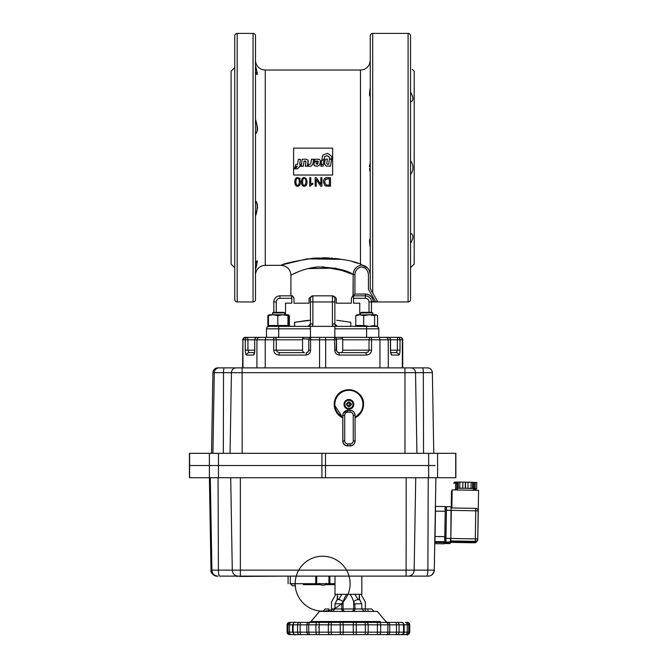 <?xml version="1.0" encoding="UTF-8"?>
<svg xmlns="http://www.w3.org/2000/svg" width="668" height="668" viewBox="0 0 668 668"><rect width="100%" height="100%" fill="white"/><g stroke="black" fill="none" stroke-linecap="round" stroke-linejoin="round"><path stroke-width="1" d="M294.847 181.871C294.839 178.999 295.765 177.563 297.627 177.546L299.565 178.423L300.408 181.871L299.565 178.448L297.627 177.571C295.765 177.588 294.839 179.032 294.847 181.905L294.847 181.871M323.446 181.98C323.646 178.907 324.965 177.479 327.42 177.696L327.42 177.713C324.965 177.504 323.646 178.941 323.446 182.013L323.446 181.98C323.638 178.915 324.965 177.488 327.42 177.696L330.51 177.696L327.42 177.713C324.965 177.513 323.638 178.941 323.446 182.013L324.79 185.462L326.042 186.071L330.51 186.188L330.51 177.696L330.51 186.188M320.807 177.713L321.892 177.696L320.807 177.713L320.807 184.376L316.315 177.713L315.154 177.713L316.315 177.696L320.807 184.335M316.24 179.517L316.24 186.147L316.24 179.517M309.735 177.696L310.787 177.696L309.735 177.713L309.735 186.222L312.883 184.109L312.883 183.099L310.787 184.351L310.787 177.696L309.735 177.696L310.787 177.713L310.787 184.351M310.787 184.31L312.883 183.099M301.477 181.871C301.477 178.999 302.404 177.563 304.257 177.546L306.203 178.423L307.046 181.871L306.203 178.448L304.257 177.571C302.404 177.588 301.477 179.032 301.477 181.905L301.477 181.871M255.502 60.254A9.769 9.769 0 0 0 265.271 70.023L265.271 265.338L281.136 265.338C282.597 263.81 293.528 261.397 313.918 258.099C335.136 257.84 350.658 259.835 360.486 264.094L360.486 70.023A9.769 9.769 0 0 0 369.513 63.986L370.247 60.404L369.872 63.001M255.502 275.099A9.769 9.769 0 0 1 265.271 265.338L265.271 70.023L360.486 70.023L360.486 264.094L367.843 268.277M340.262 259.167L334.676 258.416M332.439 258.19L331.086 258.082M329.165 257.948L322.586 257.756M298.888 178.815L300.132 178.206M315.154 186.188L315.154 177.696L315.154 186.188L316.24 186.188L316.24 179.55L320.732 186.188L321.892 186.188L321.892 177.713M359.751 314.77L359.751 303.18L353.522 303.18L353.522 295.849L365.363 295.849L365.363 298.295L353.522 298.295L365.363 298.295A3.666 3.666 0 0 1 369.028 301.953C368.803 299.74 367.575 298.521 365.363 298.295L365.363 295.849A6.104 6.104 0 0 1 371.466 301.953L369.028 301.953L369.028 312.332L369.028 301.953L371.466 301.953L371.466 312.332L371.466 301.953L408.09 301.953L408.09 33.4L408.09 301.953A2.438 2.438 0 0 0 410.536 299.514L410.536 35.838A2.438 2.438 0 0 0 408.09 33.4L372.694 33.4L372.694 292.976L377.696 301.644L371.458 301.644L375.641 301.761L368.419 289.244L368.419 274.707C368.11 270.448 365.864 267.826 361.697 266.841C357.539 267.743 355.284 270.298 354.942 274.506L354.942 294.02L365.363 294.02C370.064 294.496 372.711 297.076 373.295 301.761L371.458 301.644M375.675 301.761L376.426 301.752M376.66 301.744L377.119 301.727M377.679 301.66L372.694 292.976L372.694 33.4A2.438 2.438 0 0 0 370.247 35.838L370.247 288.751L370.247 35.838L370.247 288.751L371.567 291.031M234.752 109.694L234.752 225.659M234.752 167.676L234.752 35.838L234.752 167.676M414.193 167.676L414.193 264.111L414.193 167.676M231.086 167.676L231.086 71.242L231.086 167.676M410.536 167.676L410.536 299.514L410.536 167.676M370.247 63.986L370.247 83.826M370.247 96.159L370.247 161.514M370.247 173.847L370.247 239.194M370.247 251.535L370.247 288.751L372.694 292.976L370.974 290.012M237.19 33.4L237.19 301.953L253.063 301.953L253.063 33.4L253.063 301.953A2.438 2.438 0 0 0 255.502 299.514L255.502 35.838A2.438 2.438 0 0 0 253.063 33.4L237.19 33.4A2.438 2.438 0 0 0 234.752 35.838L234.752 299.514A2.438 2.438 0 0 0 237.19 301.953L237.19 33.4M370.247 87.867C369.437 93.737 369.437 96.376 370.247 95.783L370.08 96.159C369.412 95.29 369.471 92.526 370.247 87.867M370.247 162.082L370.247 173.279L370.247 162.082M370.247 239.578C369.437 238.81 369.437 241.449 370.247 247.494C369.462 242.676 369.404 239.904 370.072 239.194L370.247 239.578M369.629 271.291L370.247 274.707C369.746 269.287 366.899 266.048 361.697 264.996L361.338 264.72M368.544 269.179L369.621 271.258M369.88 244.129L369.604 242.35M369.538 241.716L369.513 241.006M369.538 240.388L369.613 239.971M369.513 240.864L369.872 239.328M369.88 171.075L369.604 169.363M369.538 168.62L369.821 170.766M369.538 166.741L369.604 165.998M369.746 165.046L369.888 164.228M369.746 95.8L369.613 95.382M369.538 94.973L369.513 94.355M369.538 93.637L369.604 93.011M369.746 92.075L369.888 91.199M369.746 63.377L369.513 63.986M255.543 119.981L255.635 120.566M256.094 122.378L256.22 122.812M256.562 123.922L257.238 126.31M257.497 127.763L257.564 128.866M257.497 129.909L257.238 131.12M255.518 201.277L255.518 201.277C258.157 201.151 257.372 211.531 255.502 216.056C257.731 208.499 257.731 203.573 255.502 201.293L255.727 201.46M257.497 205.452L257.547 205.928M257.497 207.589L257.238 209.051M257.105 209.585L256.963 210.103M256.829 210.562L255.802 214.027M257.205 260.754L256.963 263.484M256.829 263.843L255.502 269.705C257.731 260.837 257.731 258.8 255.502 263.593L257.063 260.737C257.456 261.313 256.938 264.303 255.502 269.705M255.502 134.059C257.731 132.239 257.731 127.321 255.502 119.305C257.773 126.995 257.773 131.922 255.518 134.076L255.502 134.059M255.502 71.768C257.731 76.745 257.731 74.707 255.502 65.648C256.971 71.192 257.497 74.181 257.071 74.624L255.502 71.768M357.23 352.612L340.797 352.612A2.438 1.929 90 0 0 342.158 351.902A2.438 1.929 90 0 0 342.726 350.174L342.726 339.795L341.999 337.357L370.982 337.357L332.405 337.357L366.59 337.357L366.59 328.815L334.852 328.815L334.852 337.357L334.852 328.815L366.59 328.815L366.59 337.357M278.698 337.357L278.698 328.815L310.436 328.815L310.436 337.357L310.436 328.815L278.698 328.815L278.698 337.357L312.874 337.357L274.339 337.357L303.289 337.357L302.554 339.795L302.554 350.174A2.438 1.929 -90 0 0 303.122 351.902A2.438 1.929 -90 0 0 304.483 352.612L285.345 352.612M307.931 268.611L335.319 268.135L353.18 274.506L353.18 295.782L354.942 294.02L354.942 274.506L354.942 294.02L353.03 295.849L353.18 274.506C347.251 270.181 335.62 267.651 318.26 266.924C303.113 268.043 290.488 275.45 290.906 275.099C290.505 275.441 303.122 268.043 318.252 266.924C335.628 267.651 347.268 270.181 353.18 274.506L349.723 272.895M303.322 269.93L307.038 268.837M352.821 295.849L351.318 298.295L353.03 295.849M351.46 297.936L351.318 303.18L336.246 303.18L336.246 298.295L334.793 296.809M312.824 295.849L309.042 298.295L312.824 295.849L332.455 295.849L336.246 298.295M291.757 295.849L279.917 295.849A6.104 6.104 0 0 0 273.813 301.953A6.104 6.104 0 0 1 279.917 295.849L279.917 298.295A3.666 3.666 0 0 0 276.251 301.953L273.813 301.953L273.813 312.332L273.813 301.953L276.251 301.953L276.251 312.332L276.251 301.953C276.485 299.74 277.704 298.521 279.917 298.295L291.757 298.295L291.757 295.849L292.459 295.849L293.962 298.295L293.319 296.809M293.962 298.295L293.962 303.18L309.042 303.18L309.042 298.295M286.43 326.368L310.436 326.368L278.698 326.368L294.504 326.368L294.504 322.285L308.599 320.256M366.665 326.368L369.145 326.368L366.59 326.368L366.59 328.815L378.798 328.815A2.438 2.438 0 0 0 376.351 326.368A2.438 2.438 0 0 1 378.798 328.815L378.798 337.357L378.798 328.815L366.59 328.815L366.59 326.368L334.852 326.368L360.561 326.326M366.59 326.368L268.928 326.368A2.438 2.438 0 0 0 266.49 328.815L266.49 337.357L266.49 328.815A2.438 2.438 0 0 1 268.928 326.368L272.519 326.368L268.928 326.368A2.438 2.438 0 0 0 267.993 326.56M378.798 328.815L378.08 327.086L374.598 325.5L374.598 315.647L369.145 314.77L356.537 314.979M234.752 67.577L231.086 71.242L231.086 264.111L234.752 267.776M411.379 266.766L414.193 264.111L414.193 71.242L412.214 69.338M410.536 92.134C413.726 97.461 413.726 100.751 410.536 102.012C413.734 100.759 413.734 97.47 410.536 92.134L412.298 95.516M410.536 160.687C413.726 165.347 413.726 170.006 410.536 174.665C413.734 170.006 413.734 165.347 410.536 160.687M410.536 233.349C413.726 234.602 413.726 237.9 410.536 243.227L410.536 243.219C413.734 237.891 413.734 234.593 410.536 233.349M412.599 238.977L412.715 238.551M412.941 237.349L412.974 236.856M412.899 99.448L412.974 98.639M412.882 97.612L412.715 96.81M412.582 96.334L412.265 95.432M355.301 268.553L354.808 269.229M354.708 269.388L353.497 272.118M344.972 270.974L322.352 266.757M317.843 266.958L307.981 268.594M290.906 295.849L290.906 275.099L298.763 271.567M354.942 294.02L354.942 274.506L353.18 274.506C353.597 269.246 356.436 266.081 361.705 265.004L361.697 264.996M358.232 263.384L353.105 261.914M341.465 259.359L307.063 258.858L283.591 264.495M290.906 275.099C290.321 269.171 287.065 265.914 281.136 265.338L281.821 265.096M283.858 264.403L286.363 263.601M335.319 258.491L339.327 259.017M357.296 263.1L357.981 263.309M412.974 98.605L412.941 98.037M412.766 96.994L412.599 96.392M412.298 239.829L412.574 239.044M412.766 238.359L412.941 237.324M410.536 267.534L412.206 266.023L410.536 267.534M257.506 129.868L257.547 129.358M257.564 128.707L257.539 128.189M257.464 127.513L257.355 126.862M257.238 126.319L257.046 125.542M257.264 72.67L257.063 72.127M256.604 264.453L256.762 264.027M256.562 211.447L256.754 210.821M257.264 208.95L257.372 208.424M257.481 207.731L257.547 207.072M257.481 205.327L257.372 204.742M257.264 204.324L257.063 203.723M256.98 203.515L256.746 203.014M360.561 326.368L350.784 326.368L350.784 322.285L336.689 320.256M336.689 339.144L342.667 338.76M308.599 339.144L302.612 338.76L308.841 339.135M310.436 320.289L294.596 322.285L294.596 326.368M337.29 326.368A2.438 2.438 0 0 1 334.852 323.93L337.29 326.368A2.438 2.438 0 0 1 334.852 323.93L332.405 323.93L334.852 323.93L334.852 301.953L332.405 301.953L332.405 323.93A4.885 4.885 0 0 0 333.065 326.368L332.405 323.93L332.405 301.953L312.874 301.953L312.874 323.93L312.223 326.368A4.885 4.885 0 0 0 312.874 323.93L312.874 301.953L332.405 301.953L332.405 295.849L312.874 295.849L312.874 301.953L310.436 301.953L310.436 298.295A2.438 2.438 0 0 1 312.874 295.849L312.874 301.953L310.436 301.953L310.436 323.93L310.436 298.295M376.042 298.78L377.604 301.485M368.419 289.244L368.419 274.707M364.778 268.018L361.697 266.841L358.708 267.91M334.852 326.368L334.852 328.815L334.852 326.368L310.436 326.368L310.436 328.815L310.436 326.368M334.852 301.953L334.852 298.295A2.438 2.438 0 0 0 332.405 295.849L332.405 301.953L334.852 301.953L334.852 298.295L334.852 323.93M279.917 295.849L279.917 298.295L291.757 298.295L291.757 303.18L285.537 303.18L285.537 314.77M266.49 328.815L266.657 327.921A2.438 2.438 0 0 0 266.49 328.815L278.698 328.815L278.698 326.368L278.698 328.815L266.49 328.815A2.438 2.438 0 0 1 266.657 327.913L267.175 327.111A2.438 2.438 0 0 1 267.2 327.086L268.928 326.368A2.438 2.438 0 0 0 268.035 326.543M287.482 326.101L294.504 326.368M310.436 323.93A2.438 2.438 0 0 1 307.99 326.368L310.436 323.93L312.874 323.93L310.436 323.93A2.438 2.438 0 0 1 307.99 326.368L308.725 326.26M278.698 326.368L268.928 326.368M376.351 326.368L378.055 327.061M332.405 295.849A2.438 2.438 0 0 1 334.852 298.295M369.721 165.196L369.538 166.85M369.513 241.115L369.579 242.092M369.713 243.102L369.855 243.97M365.363 295.849L365.363 294.02A7.932 7.932 0 0 1 373.295 301.761M324.606 182.03L326.118 185.019L324.606 181.997L326.118 184.978L329.374 185.153L329.374 178.723L329.374 185.195L326.118 185.019L324.606 182.03L325.458 179.316L329.374 178.723M302.562 181.905C302.654 179.358 303.214 178.197 304.257 178.431C305.309 178.197 305.877 179.35 305.969 181.905L305.426 184.76L304.274 185.37C303.214 185.612 302.646 184.452 302.562 181.905M301.477 181.905C301.51 184.844 302.437 186.288 304.257 186.222C306.119 186.23 307.046 184.786 307.046 181.905L307.046 181.888C307.046 184.794 306.119 186.23 304.257 186.222M295.924 181.905C296.016 179.358 296.584 178.197 297.627 178.431C298.679 178.197 299.247 179.35 299.331 181.905L298.788 184.76L297.636 185.37C296.584 185.612 296.007 184.452 295.924 181.905C296.016 179.358 296.584 178.197 297.627 178.431M294.847 181.905C294.872 184.844 295.799 186.288 297.627 186.222C299.481 186.23 300.416 184.786 300.408 181.905M302.562 181.871C302.646 184.41 303.214 185.562 304.274 185.32L305.426 184.719L305.969 181.871M295.924 181.871C296.007 184.41 296.584 185.562 297.636 185.32L298.788 184.719L299.331 181.871M309.434 326.368L311.255 326.368M334.05 326.368L334.66 326.368M334.969 326.368L335.845 326.368M316.24 186.188L316.24 179.55L320.732 186.188M304.274 185.37L305.426 184.719L304.274 185.37M293.594 175.024L293.594 148.129L332.656 148.129L332.656 175.024L293.594 175.024M299.314 167.075L299.398 166.265L300.4 166.173L300.608 164.654L299.673 164.495L300.441 159.318L298.329 159.318L297.51 164.487L295.757 164.487L295.406 166.307L297.176 166.666L294.83 168.837L297.394 168.829L299.314 167.075L299.398 166.265M299.673 164.512L300.441 159.66M304.124 161.088L305.986 161.581L305.326 166.207L307.397 166.207L308.157 160.211L306.019 159.218L302.195 159.26L301.168 166.282L303.222 166.248L304.124 161.046L305.042 161.046M305.042 161.088L305.568 161.088M301.168 166.282L303.339 166.056L304.124 161.046M305.326 166.207L307.581 165.948L308.257 161.097M311.48 159.218L310.737 163.936L308.524 164.395L308.232 166.24L310.82 166.215L312.808 164.495L313.634 159.209L311.48 159.218M308.232 166.248L310.82 166.223L312.808 164.495M324.523 164.353L326.293 166.115L330.535 166.082L331.612 159.176L329.474 159.143L328.681 164.27L327.32 164.286L326.777 163.585L327.462 159.168L325.308 159.184L324.539 164.094M324.539 164.119L326.293 166.123L330.535 166.098L331.612 159.126M327.32 164.303L326.777 163.61L327.462 159.168M320.882 166.157L323.036 166.148L324.097 159.477L321.742 160.737L321.174 164.311L322.235 164.303L321.032 165.213L320.882 166.157L323.036 166.157L324.097 159.477M329.516 158.951L331.645 158.934L332.004 156.654L327.696 153.273L322.619 155.226L321.776 160.571L324.13 159.26L324.531 156.654L327.287 155.594L329.733 157.514L329.508 158.951M321.776 160.571L324.13 159.31L324.531 156.721L327.287 155.594M327.287 155.669L329.733 157.573M317.592 161.038L314.336 161.063L317.943 161.046L318.377 161.998L314.177 162.032L313.952 164.295M320.189 163.936L319.772 164.929L317.475 166.173L314.711 165.889L313.952 164.253L314.302 165.53L316.089 166.173L317.475 166.173L319.772 164.946L320.515 160.637L319.312 159.335L314.62 159.218L314.336 161.063M320.189 163.911L320.448 162.483M316.114 163.827L317.384 164.345L318.177 163.293L316.114 163.309L316.114 163.827M317.592 161.08L318.377 162.04M320.448 162.516L320.515 160.679M332.004 156.721L331.645 158.992L329.508 159.001M321.183 164.311L322.235 164.328M313.634 159.26L312.808 164.52M305.568 161.13L305.936 162.357M299.398 166.274L300.349 166.274L300.475 164.512M294.83 168.829L296.007 167.676M295.415 166.307L297.235 166.324M294.847 167.008L294.563 168.845L296.442 166.992L294.847 167.008L294.555 168.854M295.749 167.676L296.442 167M444.162 542.541A1.219 1.219 170.6 0 0 445.331 543.51L445.255 543.067A1.219 1.219 170.6 0 1 444.278 542.541M449.84 542.566L449.831 543.142L445.255 543.067L445.264 542.257M433.983 465.529L189.42 465.529L189.42 453.321L211.506 453.321L212.917 372.669L404.975 372.669L404.933 367.876L217.801 367.876L242.935 367.876L242.935 339.795L245.265 339.795A2.438 2.363 -90 0 1 247.628 337.357L257.13 337.357A2.438 2.363 90 0 0 254.767 339.795L256.921 339.795L256.921 367.876L265.221 367.876L265.221 339.795L273.73 339.795A2.438 0.61 -90 0 1 273.905 338.075A2.438 0.61 -90 0 1 274.339 337.357L265.872 337.357L265.221 339.795L256.921 339.795L257.614 338.075L259.276 337.357L257.13 337.357A2.438 2.438 0 0 0 254.692 339.795L254.767 350.174C254.683 353.121 254.241 354.75 253.439 355.059L254.341 353.138M435.185 465.529L216.624 465.529M433.774 453.321L432.363 372.669L433.774 453.321L437.582 453.321L321.909 453.321L321.909 465.529L323.37 465.529M455.868 453.321L437.582 453.321L437.582 477.737L455.868 477.737L455.868 453.321M321.909 453.321L209.385 453.321L209.385 465.529L189.42 465.529L189.42 477.737L218.069 477.737L218.411 570.13A6.104 1.286 90 0 0 219.697 576.125L428.188 576.125L361.847 576.125L361.847 594.32L334.994 594.32L361.847 594.32M385.904 337.357L379.307 337.357L379.95 339.795L390.463 339.795A2.438 2.363 -90 0 0 388.1 337.357L385.904 337.357L387.574 338.075L388.258 339.795L388.258 367.876L427.487 367.876L404.933 367.876M312.874 337.357L311.188 337.357A2.438 0.61 90 0 0 310.762 338.075A2.438 0.61 90 0 0 310.578 339.795L334.701 339.795A2.438 0.61 -90 0 0 334.526 338.075A2.438 0.61 -90 0 0 334.092 337.357L332.33 337.357M332.405 337.357L311.188 337.357A2.438 2.438 0 0 0 308.75 339.795L310.578 339.795L310.578 350.174L309.167 350.174M247.628 337.357L244.989 337.357L247.628 337.357L247.937 339.795L254.692 339.795L254.692 350.174L247.937 350.174L247.937 339.795L245.265 339.795L245.265 350.174L247.937 350.174L248.855 352.612L247.185 353.33L246.492 355.059L253.439 355.059M248.855 352.612L254.475 352.612L248.855 352.612M245.298 337.357A2.438 2.363 90 0 0 242.935 339.795L242.551 367.876M302.554 350.174L276.268 350.174L277.212 351.902L279.483 352.612L278.873 355.059L305.81 355.059L306.428 352.612L308.082 351.902L308.766 350.174L308.766 339.795M302.738 338.075L302.554 339.795L273.73 339.795L273.73 350.174L276.268 350.174L276.268 339.795A2.438 1.929 -90 0 0 275.709 338.075A2.438 1.929 -90 0 0 274.339 337.357M390.889 353.138L391.799 355.059L398.779 355.059L398.086 353.33L396.416 352.612L390.763 352.612L396.416 352.612L397.343 350.174L390.546 350.174L390.546 339.795A2.438 2.438 0 0 0 388.1 337.357L400.291 337.357A2.438 2.438 0 0 1 402.729 339.795L402.729 367.876M402.345 367.876L402.345 339.795A2.438 2.363 90 0 0 399.982 337.357L397.652 337.357L397.343 339.795L402.729 339.795M388.1 337.357L383.674 337.357M360.561 352.612L359.935 352.612M379.307 337.357L370.982 337.357A2.438 0.61 90 0 1 371.408 338.075A2.438 0.61 90 0 1 371.583 339.795L379.95 339.795L379.95 367.876L388.258 367.876M370.982 337.357A2.438 1.929 90 0 0 369.613 338.075A2.438 1.929 90 0 0 369.053 339.795L371.583 339.795L371.583 350.174L342.726 350.174M340.797 352.612L338.86 352.612C337.616 352.579 336.839 351.76 336.53 350.174L336.53 339.795L334.701 339.795L334.701 350.174L336.513 350.174L337.198 351.902L338.86 352.612L339.469 355.059L366.44 355.059L365.83 352.612L368.11 351.902L369.053 350.174L369.053 339.795L342.726 339.795M335.804 338.075A2.438 2.421 90 0 0 334.092 337.357A2.438 2.438 0 0 1 336.53 339.795L336.513 339.795A2.438 2.421 90 0 0 335.804 338.075M365.83 352.612L338.86 352.612M396.416 352.612L390.763 352.612M325.667 367.876L325.667 339.795A2.438 0.61 90 0 0 325.491 338.075A2.438 0.61 90 0 0 325.057 337.357L320.172 337.357A2.438 0.61 90 0 0 319.738 338.075A2.438 0.61 90 0 0 319.563 339.795L319.563 367.876M288.05 352.612L279.483 352.612M265.872 337.357L259.276 337.357M295.532 337.357L294.563 337.357L295.532 337.357M452.144 490.846L451.518 490.905L451.242 506.787M444.771 541.397L445.297 506.569L435.536 506.394L434.96 543.443L435.528 506.519M475.249 482.521L474.731 482.513L474.631 488.609L473.612 488.625M476.676 488.609L475.157 488.625L476.676 488.609L476.785 482.513L475.249 482.438L475.14 488.542M473.487 482.38L473.378 488.483L474.614 488.542L474.723 482.438L472.652 482.346L472.543 488.425L471.015 488.358L471.115 482.254L468.068 482.204L467.959 488.308L471.015 488.358M472.017 488.4L473.378 488.483M473.253 488.475L473.353 482.371M472.652 482.321L471.115 482.254M468.068 482.212L465.613 482.171L465.512 488.275L467.959 488.316M465.245 488.266L465.354 482.162L462.899 482.121L462.79 488.225L465.245 488.266M462.79 488.216L462.899 482.112L459.843 482.062L459.743 488.158L462.79 488.216M459.843 482.062L458.323 482.071L458.223 488.174L459.743 488.158M458.323 482.096L457.638 482.104L457.53 488.199L458.749 488.191M475.249 482.438L474.723 482.438M457.63 482.246L454.232 482.112L457.638 482.104M457.162 489.819L457.196 488.275L465.396 488.283L473.612 488.558L473.579 490.103M371.617 608.965L374.055 611.404L371.617 608.965L360.01 608.965M361.547 603.78L360.211 600.582A3.666 2.046 -22.7 0 0 358.232 599.639L354.8 594.32L350.04 594.32L352.044 597.459L354.399 603.78L361.797 603.78L361.797 608.965L364.235 611.404L361.797 608.965L331.495 608.965L331.487 611.404M328.898 608.965L328.906 611.404M359.551 599.914L359.392 594.32L361.062 594.32L365.321 601.993L365.321 611.404M387.707 622.392L385.837 621.524L377.345 611.404L319.488 611.404L311.004 621.524L380.134 621.524M309.543 622.392L387.549 622.392M401.535 634.592A2.438 2.438 -90 0 0 404.173 632.153L292.534 632.162C294.521 634.725 295.348 635.544 294.997 634.6L295.081 634.6A2.438 2.43 90 0 0 295.114 634.6M292.567 624.83L293.135 624.83A2.438 2.204 -90 0 1 295.331 622.392L289.545 622.392A2.438 2.438 90 0 0 287.106 624.83L289.494 624.83L289.494 632.162A2.438 1.812 -90 0 0 291.306 634.6L302.011 634.6A2.438 1.92 -90 0 0 302.028 634.6L309.543 634.6A2.438 0.493 -90 0 0 309.551 634.6L320.774 634.6A2.438 1.144 -90 0 0 320.782 634.6L330.618 634.6A2.438 0.526 -90 0 1 330.61 634.6L354.766 634.6A2.438 1.453 -90 0 1 354.758 634.6L368.569 634.6A2.438 0.835 -90 0 1 368.561 634.6L376.368 634.6A2.438 1.161 -90 0 1 376.36 634.6L389.335 634.6A2.438 1.695 -90 0 1 389.319 634.6L395.038 634.6A2.438 1.929 -90 0 1 395.022 634.6L403.029 634.6A2.438 2.263 -90 0 1 403.013 634.6L405.752 634.6A2.438 2.438 -90 0 0 405.768 634.6L405.568 634.6A2.438 2.313 90 0 1 405.568 634.6L404.808 634.6A2.438 2.438 -90 0 0 404.808 634.6L406.795 634.6C407.037 635.51 408.023 634.7 409.726 632.153L409.726 632.153A2.438 2.438 90 0 1 407.28 634.6A2.438 2.438 -90 0 0 409.726 632.153L409.726 624.83L407.28 622.392L406.361 622.392A2.438 2.405 -90 0 1 408.766 624.83L409.726 624.83A2.438 2.438 -90 0 0 407.28 622.392L405.468 622.392A2.438 1.804 -90 0 1 407.263 624.83L408.766 624.83L408.766 632.153A2.438 2.405 90 0 1 406.361 634.6L401.618 634.6A2.438 2.438 -90 0 0 401.627 634.6L401.71 634.6A2.438 2.43 90 0 0 401.71 634.6L401.727 634.6C402.503 634.892 403.322 634.082 404.173 632.153L404.173 624.83L407.263 624.83L407.263 632.153L404.065 632.153M312.733 634.6A2.438 2.438 90 0 1 312.691 634.6L384.125 634.6A2.438 2.438 -90 0 0 384.15 634.6L312.716 634.6M336.764 608.965L334.944 608.965L334.944 603.78L342.333 603.78L344.713 597.459L346.725 594.32L341.958 594.32L338.509 599.639A3.666 2.037 -157.1 0 0 336.547 600.565L335.194 603.78M331.495 608.965L331.495 601.993L335.745 594.32L337.398 594.32L337.223 599.897M328.873 611.404L328.881 608.965L325.224 608.965L322.786 611.404M337.582 599.755L337.582 596.257M346.725 594.32L350.04 594.32M395.038 622.392L295.331 622.392C295.139 621.566 294.204 622.384 292.534 624.83L292.534 632.162M292.534 624.83L289.494 624.83A2.438 1.812 -90 0 1 291.306 622.392L301.251 622.392M405.568 622.392L406.795 622.392M318.502 627.277L319.145 627.277M450.558 542.124L450.549 542.575L445.965 542.5L445.948 538.333L450.524 538.416L450.549 542.575L445.965 542.5A1.219 1.219 170.6 0 1 444.788 541.481L444.713 541.03A1.219 1.219 170.6 0 1 444.696 540.813L444.729 538.333L444.696 540.813M445.255 508.548L445.222 510.26C444.763 507.939 445.197 506.736 446.516 506.661L451.092 506.745L451.017 510.344L446.441 510.269L446.516 506.661A1.219 1.219 -9.4 0 0 445.272 507.864L444.729 538.333L445.948 538.333L446.441 510.269L445.222 510.26L444.713 541.03A1.219 1.219 170.6 0 0 445.898 542.057L450.783 541.832L451.326 510.352L450.783 541.832M446.516 506.661L451.092 506.745L451.443 507.388M451.384 507.964L451.393 507.054M457.613 483.106L453.597 483.123L456.887 483.256L456.787 489.252M456.553 489.343L455.551 489.302L455.66 483.198M456.92 489.252L457.021 483.256L457.613 483.29M473.996 488.617L473.587 489.627M476.059 488.617L476.034 489.619L474.522 489.552M474.522 488.617L474.505 489.552L476.034 489.619M475.232 483.482L474.714 483.457M473.595 489.535L474.505 489.552M456.545 489.811L457.179 489.243M292.676 585.803L295.515 585.803M292.359 585.803L290.613 583.79L294.638 583.79M321.575 585.101L324.715 585.101L326.485 583.364M284.326 576.125L240.363 576.434M439.16 477.737L452.862 477.737M316.882 477.737L330.585 477.737M192.426 477.737L206.12 477.737M213.643 477.737L227.345 477.737M406.119 576.125L406.161 477.737L435.903 477.737L434.284 570.13L240.355 570.13L240.321 576.125M293.669 583.698L327.871 583.698M236.205 576.125L219.697 576.125M240.622 576.434L247.552 576.434M239.628 576.434L241.716 576.434M288.092 576.125L290.722 576.125M292.267 583.698L290.722 583.698M289.336 576.125L334.735 576.125M328.932 576.125L328.932 583.698L329.875 583.698L328.932 583.698L328.932 576.125L329.875 576.125L329.875 583.698L334.735 583.698M292.684 583.698L293.728 583.698M327.712 583.698L328.923 583.698M328.932 583.698L327.278 583.698M361.847 576.434L362.357 576.125M209.385 465.529L209.385 477.737L437.582 477.737L435.903 477.737L435.394 506.77M189.595 477.737L189.595 453.321M208.441 477.737L207.698 477.737M210.295 477.737L211.915 570.13L240.355 570.13L232.28 570.13L230.71 477.737L239.119 477.737M238.234 576.125A6.104 5.954 90 0 1 232.28 570.13L211.915 570.13A6.104 6.104 90 0 0 218.01 576.125M212.816 574.38A6.104 6.104 90 0 0 217.1 576.125L217.1 576.125A6.104 6.104 90 0 1 210.996 570.13L209.385 477.737L210.996 570.13C210.119 574.088 216.808 576.793 217.1 576.125M323.521 576.125L322.435 576.125M427.269 576.125L428.188 576.125A6.104 6.104 90 0 0 434.284 570.13C433.332 574.146 431.303 576.142 428.188 576.125L428.188 576.125A6.104 6.104 90 0 0 432.463 574.38M237.257 576.125L239.929 576.125M247.552 576.125L248.07 576.125L247.552 576.125M239.645 576.125L237.432 576.125L239.645 576.125M237.365 576.125L235.921 576.125L237.365 576.434M239.52 576.434L248.07 576.434L239.52 576.434M344.797 404.34A4.108 4.108 -154.1 0 1 348.896 400.232A4.108 4.108 -154.1 0 1 353.005 404.332A4.108 4.108 -154.1 0 1 348.913 408.44A4.108 4.108 -154.1 0 1 344.797 404.34M348.896 408.624A4.258 4.258 -154.1 0 1 344.63 404.374A4.258 4.258 -154.1 0 1 348.88 400.107A4.258 4.258 -154.1 0 1 353.147 404.357A4.258 4.258 -154.1 0 1 348.896 408.624M351.351 404.315A6.68 4.651 90.9 0 1 351.335 404.942L349.882 404.942A7.298 1.177 55.8 0 1 350.458 405.86A7.298 0.918 -145.9 0 1 349.548 405.276L349.539 406.737A6.68 4.526 -179.6 0 1 348.287 406.745L348.287 405.276A7.298 0.985 145.8 0 1 347.368 405.86A7.298 1.077 -56.1 0 1 347.953 404.942L346.492 404.95A6.68 4.567 -91 0 1 346.467 404.324A6.68 4.567 -91 0 1 346.492 403.697L347.944 403.689A7.298 0.935 -124.4 0 1 347.368 402.779A7.298 1.194 34.1 0 1 348.287 403.355L348.279 401.902A6.68 4.693 -0.6 0 1 349.539 401.902L349.539 403.347A7.298 1.127 -34.4 0 1 350.45 402.771A7.298 1.035 124.3 0 1 349.873 403.681L351.335 403.689A6.68 4.651 90.9 0 1 351.351 404.315M349.898 404.975L349.523 403.722L351.335 403.689M444.128 542.541L444.103 543.827L444.053 542.541M319.563 583.698L295.69 583.698L319.563 583.698M303.239 584.642L320.089 584.642L303.239 584.642M325.416 584.642L334.451 584.642L325.416 584.642M326.452 583.698L334.426 583.698M291.34 583.698L289.82 583.698M450.833 538.425L451.017 510.344L478.179 510.878A2.438 2.438 170.6 0 0 478.154 510.435A2.438 2.438 0 0 0 475.783 508.39L451.376 507.964L475.783 508.39A2.438 2.438 170.6 0 1 478.154 510.435L477.77 539.393L478.58 490.354L452.161 489.894L451.844 507.972M477.904 529.407L478.046 520.865L477.904 529.407M344.496 402.228A4.885 4.885 -154.1 0 1 353.773 404.357A4.885 4.885 -154.1 0 1 347.803 409.117A4.885 4.885 -154.1 0 1 344.504 402.219A4.885 4.885 -154.1 0 1 353.773 404.349A4.885 4.885 -154.1 0 1 353.288 406.495M343.302 413.208A4.885 4.885 25.9 0 0 342.809 415.346L342.893 440.905A4.885 4.885 25.9 0 0 347.777 445.781L350.224 445.773L347.702 445.94L347.794 443.919A3.048 3.048 -154.1 0 1 344.738 440.872L344.696 415.237L342.843 415.279A4.885 4.885 25.9 0 1 343.335 413.133L343.302 413.208M350.149 445.94A4.885 4.885 25.9 0 0 354.524 443.193L354.608 443.034A4.885 4.885 25.9 0 0 355.1 440.888L355.05 415.254A4.885 4.885 25.9 0 0 350.157 410.377L347.719 410.386A4.885 4.885 25.9 0 0 343.335 413.133L347.719 410.386L347.736 412.181L350.182 412.181L350.166 410.377L347.719 410.386M344.738 440.872L342.809 441.064A4.885 4.885 25.9 0 0 347.702 445.94M342.809 441.064L342.809 415.346M444.746 542.55L434.977 542.374L444.746 542.55M435.536 506.394L445.297 506.569L445.356 507.43M360.561 312.916L372.769 312.916L371.759 312.332L361.572 312.332L360.561 312.916L360.561 314.77M272.519 312.916L284.727 312.916L283.708 312.332L273.529 312.332L272.519 312.916L272.519 314.77L272.01 314.77M273.12 314.77L277.779 315.647L282.856 314.77L268.853 314.77L268.461 315.647L272.536 314.77M282.856 314.77L287.941 315.647L287.941 325.5L288.776 325.5L288.359 314.77L282.856 314.77M288.467 314.837L287.941 315.647M277.779 315.647L277.779 325.5L287.941 325.5M268.461 315.647L268.461 325.5L277.779 325.5M269.229 325.75L268.461 325.5M359.718 314.77L357.246 314.77L355.752 315.647L359.718 314.77L363.693 315.647L369.145 314.77L376.084 314.77L374.598 315.647M376.084 314.77L377.57 315.647L377.57 325.5L376.084 326.368L369.145 326.368L374.598 325.5M363.693 315.647L363.693 325.5L369.145 326.368M355.752 315.647L355.752 325.5L363.693 325.5M357.923 326.176L355.752 325.5M357.18 326.368L356.603 326.201M376.727 326.201L376.142 326.368M376.668 314.912L376.193 314.77M269.93 325.951L268.937 326.351M268.77 326.31L267.86 325.5L267.86 315.647L268.528 315.396M269.087 314.77L267.86 315.647M288.15 314.77L289.378 315.647L289.378 325.5L288.467 326.31M288.309 326.351L287.115 325.742M449.906 543.585L445.331 543.51L449.906 543.585L450.24 542.575L450.215 543.293M455.718 477.737L455.718 453.321M428.656 477.737L428.656 453.321M325.508 477.737L325.508 453.321M218.453 477.737L218.453 453.321M219.179 367.876A4.885 4.885 90 0 0 214.303 372.669L212.892 453.321M212.917 372.669C213.242 369.755 214.871 368.151 217.801 367.876A4.885 4.885 90 0 0 212.917 372.669L211.506 453.321M242.117 367.876L242.175 453.321M432.363 372.669A4.885 4.885 90 0 0 427.487 367.876C430.409 368.151 432.037 369.755 432.363 372.669L423.32 372.669A4.885 0.785 -90 0 0 422.535 367.876M423.545 453.321L423.32 372.669L415.538 372.669A4.885 4.835 -90 0 0 410.711 367.876M416.932 453.321L415.538 372.669L404.975 372.669L404.983 453.321M230.051 453.321L231.437 372.669A4.885 4.818 90 0 1 236.255 367.876M223.329 453.321L223.529 372.669A4.885 0.701 90 0 1 224.223 367.876M305.819 355.059L305.81 355.059C308.691 354.75 310.278 353.121 310.578 350.174M397.652 337.357L397.652 337.357A2.438 2.363 90 0 1 400.015 339.795L400.015 350.174L397.343 350.174L397.343 339.795L390.546 339.795M390.463 339.795L390.463 350.174C390.546 353.121 390.997 354.75 391.799 355.059M336.113 350.174L336.513 339.795M334.701 350.174C335.002 353.121 336.589 354.75 339.469 355.059M366.44 355.059C369.546 354.75 371.258 353.121 371.583 350.174M398.779 355.059C399.522 354.75 399.932 353.121 400.015 350.174M273.73 350.174C274.055 353.121 275.767 354.75 278.873 355.059M245.265 350.174C245.34 353.121 245.749 354.75 246.492 355.059M474.647 542.8L450.549 542.383L474.647 542.8A2.438 2.438 0 0 0 477.01 541.113A2.438 2.438 170.6 0 1 474.647 542.8L474.572 542.358A2.438 2.438 170.6 0 0 476.459 541.506M445.264 542.291L444.754 542.274L445.264 542.291M450.867 541.94L474.572 542.358L474.581 541.773M367.934 611.404L367.943 608.965M352.846 611.404A2.438 2.121 90 0 0 354.959 608.965L354.959 603.78M292.584 632.162L287.106 632.162C289.962 636.47 289.453 633.907 290.046 634.6A2.438 2.104 90 0 1 290.046 634.6L292.058 634.6M317.208 634.6L319.154 634.6L319.162 624.83L315.914 624.83A2.438 1.294 -90 0 1 317.208 622.392L310.303 622.392A2.438 1.578 -90 0 0 308.725 624.83L306.854 624.83A2.438 2.33 -90 0 1 309.175 622.392L301.143 622.392A2.438 0.985 -90 0 0 300.157 624.83L300.157 632.162A2.438 0.985 -90 0 0 301.143 634.6L295.331 634.6A2.438 2.204 -90 0 1 293.135 632.162L293.135 624.83L306.854 624.83L306.854 632.162A2.438 2.33 -90 0 0 309.175 634.6L310.303 634.6A2.438 1.578 -90 0 1 308.725 632.162L308.725 624.83L315.914 624.83L315.914 632.162A2.438 1.294 -90 0 0 317.208 634.6L310.303 634.6M319.154 622.392L319.162 624.83L404.173 624.83C403.439 622.877 402.503 622.067 401.359 622.392L317.208 622.392M401.359 622.392A2.438 2.196 -90 0 1 403.555 624.83L403.555 632.153A2.438 2.196 90 0 1 401.359 634.6L401.727 634.6M409.726 624.83L409.726 632.153L407.263 632.153L408.899 632.153M407.296 634.6L406.795 634.6A2.438 2.113 -90 0 1 406.787 634.6M400.349 632.162L394.087 632.162M291.306 622.392L290.413 622.392A2.438 2.405 -90 0 0 288.008 624.83L288.008 632.162A2.438 2.405 -90 0 0 290.413 634.6L289.545 634.6A2.438 2.438 -90 0 1 287.106 632.162L287.106 624.83L287.106 632.162M290.046 622.392L292.066 622.392M303.681 632.162L299.314 632.162M397.059 622.392A2.438 2.012 -90 0 1 399.072 624.83L399.072 632.153A2.438 2.012 -90 0 1 397.059 634.6L395.498 634.6A2.438 0.977 -90 0 0 396.475 632.153L396.475 624.83A2.438 0.977 -90 0 0 395.498 622.392M387.407 622.392A2.438 2.321 -90 0 1 389.736 624.83L389.736 632.162A2.438 2.321 -90 0 1 387.407 634.6L395.498 634.6M378.063 632.162L381.47 632.162M386.279 622.392A2.438 1.57 -90 0 1 387.849 624.83L387.849 632.162A2.438 1.57 -90 0 1 386.279 634.6L379.341 634.6A2.438 1.286 -90 0 0 380.626 632.162L380.626 624.83A2.438 1.286 -90 0 0 379.341 622.392M377.395 622.392L377.395 634.6L366.373 634.6A2.438 1.82 -90 0 0 368.185 632.162L368.185 624.83A2.438 1.82 -90 0 0 366.373 622.392M364.653 622.392A2.438 0.676 -90 0 1 365.329 624.83L365.329 632.162A2.438 0.676 -90 0 1 364.653 634.6L356.278 634.6L356.278 622.392M354.274 622.392A2.438 1.01 -90 0 0 353.263 624.83L353.263 632.162A2.438 1.01 -90 0 0 354.274 634.6L342.225 634.6A2.438 0.994 -90 0 0 343.227 632.162L343.227 624.83A2.438 0.994 -90 0 0 342.225 622.392M340.221 622.392L340.221 634.6L331.862 634.6A2.438 0.685 -90 0 1 331.169 632.162L331.169 624.83A2.438 0.685 -90 0 1 331.862 622.392M330.151 622.392A2.438 1.829 -90 0 0 328.322 624.83L328.322 632.162A2.438 1.829 -90 0 0 330.151 634.6L319.154 634.6M395.047 632.162L397.235 632.153M301.143 622.392L299.59 622.392A2.438 2.021 -90 0 0 297.561 624.83L297.561 632.162A2.438 2.021 -90 0 0 299.59 634.6M386.563 632.162L315.154 632.162M351.552 611.404A2.438 2.121 90 0 0 353.656 608.965L353.656 601.993A3.666 2.046 157.3 0 1 358.232 599.639M343.878 611.404A2.438 2.113 90 0 1 341.774 608.965L341.774 603.78M345.189 611.404A2.438 2.113 90 0 1 343.085 608.965L343.085 601.993A3.666 2.037 22.9 0 0 338.509 599.639M334.944 608.965L332.505 611.404M299.448 632.162L301.61 632.162M315.104 632.162L318.502 632.162M405.468 634.6A2.438 1.804 -90 0 0 407.263 632.153M289.01 632.162L289.628 632.162M293.644 632.162L292.158 632.162M405.468 622.392L406.361 622.392M309.175 622.392L310.303 622.392M376.184 622.392L380.869 622.392M291.256 584.066L292.083 584.066M315.755 576.125L315.755 583.698M316.716 576.125L316.716 583.698L316.724 576.125M321.909 465.529L321.909 477.737M404.925 570.13L433.373 570.13M434.601 552.344L434.284 570.13M428.23 477.737L427.871 570.13A6.104 1.353 -90 0 1 426.526 576.125M415.738 477.737L414.16 570.13A6.104 5.97 -90 0 1 408.19 576.125M240.363 477.737L240.355 570.13M434.751 543.66L444.103 543.819L434.751 543.66M475.783 508.39L475.282 541.79L450.858 541.364L475.282 541.79A2.438 2.438 0 0 0 477.77 539.393L477.77 539.393A2.438 2.438 170.6 0 1 475.282 541.79M450.8 540.921L475.207 541.347A2.438 2.438 170.6 0 0 477.695 538.942L450.833 538.441M478.221 510.878A2.438 2.438 170.6 0 1 478.255 511.321L478.255 511.321A2.438 2.438 0 0 0 478.221 510.878L478.221 510.878M350.182 412.181A3.048 3.048 -154.1 0 1 353.238 415.229L353.28 440.855L355.1 440.888L354.608 443.034A4.885 4.885 25.9 0 1 350.224 445.773L350.232 443.911L347.794 443.919M353.238 415.229L355.05 415.254C354.758 412.29 353.13 410.67 350.166 410.377M355.059 417.65A14.646 14.646 25.9 0 0 352.161 390.087A14.646 14.646 25.9 0 0 342.809 417.692M335.662 398.07L334.184 404.507L342.776 417.809A14.646 14.646 -154.1 0 1 335.662 398.07L335.72 397.961C341.482 384.117 364.377 389.369 363.534 404.34L362.006 410.887A14.646 14.646 -154.1 0 1 355.059 417.742L362.006 410.887M342.809 417.007A14.036 14.036 -154.1 0 1 348.871 390.321A14.036 14.036 -154.1 0 1 355.059 416.966M344.696 415.237A3.048 3.048 -154.1 0 1 347.736 412.181M353.28 440.855A3.048 3.048 -154.1 0 1 350.232 443.911M434.993 536.487L444.754 536.663M435.436 511.12L445.205 511.287M434.918 541.531L444.679 541.706M445.331 543.51L444.145 542.491M390.546 350.174L390.73 353.08M338.008 352.445L338.726 352.612M308.75 339.795L308.75 350.174C308.558 351.527 307.789 352.345 306.428 352.612M242.551 339.795L244.989 337.357M254.692 350.174L254.508 353.088M309.134 622.392L311.004 621.524M287.106 624.83L289.545 622.392L290.413 622.392M299.59 622.392L295.331 622.392M331.862 634.6L330.151 634.6M342.225 634.6L340.221 634.6M356.278 634.6L354.274 634.6M366.373 634.6L364.653 634.6M379.341 634.6L377.395 634.6M387.407 634.6L386.279 634.6M295.089 634.6L292.083 634.6M407.28 634.6L406.361 634.6M401.359 634.6L397.059 634.6M301.143 634.6L309.175 634.6M291.306 634.6L290.413 634.6M359.2 596.282L359.2 599.772M334.994 576.125L334.994 594.32M319.529 583.364L321.3 585.101M288.092 576.434L288.092 583.698M290.296 576.125L290.296 583.698M323.905 611.136A27.463 27.463 0 0 1 322.644 611.162A27.463 27.463 0 0 0 346.425 569.963A27.463 27.463 0 0 0 298.855 569.963A27.463 27.463 0 0 0 322.644 611.162A27.463 27.463 0 0 0 346.425 569.963A27.463 27.463 0 0 0 298.855 569.963A27.463 27.463 0 0 0 322.644 611.162A27.463 27.463 0 0 1 295.189 584.642L294.212 583.698M328.898 610.443A27.463 27.463 0 0 0 331.495 609.7M478.255 511.321L477.77 539.393M355.1 440.888L355.05 415.254M372.769 314.77L372.769 312.916M284.727 314.77L284.727 312.916"/></g></svg>
